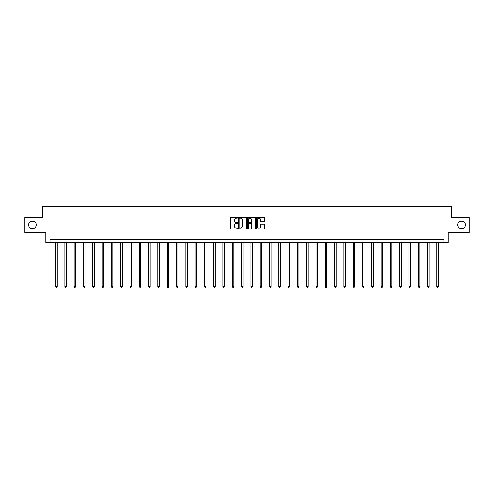 <?xml version="1.0" encoding="UTF-8"?>
<svg xmlns="http://www.w3.org/2000/svg" width="494" height="494" viewBox="0 0 494 494"><rect width="100%" height="100%" fill="white"/><g stroke="black" fill="none" stroke-linecap="round" stroke-linejoin="round"><path stroke-width="0.74" d="M237.46 217.706A0.408 0.408 0 0 0 237.052 217.298L230.834 217.298A0.587 0.587 0 0 0 230.247 217.885L230.247 228.413A0.587 0.587 0 0 0 230.834 229L237.052 229A0.408 0.408 0 0 0 237.46 228.592A0.408 0.408 0 0 0 237.052 228.179L236.249 228.179A1.871 1.871 0 0 1 234.378 226.308L234.378 225.431A1.871 1.871 0 0 1 236.249 223.56L237.052 223.56A0.408 0.408 0 0 0 237.46 223.146A0.408 0.408 0 0 0 237.052 222.738L236.249 222.738A1.871 1.871 0 0 1 234.378 220.867L234.378 219.991A1.871 1.871 0 0 1 236.249 218.113L237.052 218.113A0.408 0.408 0 0 0 237.46 217.706M457.734 224.937A3.816 3.816 0 0 0 461.55 228.753A3.816 3.816 0 0 0 465.367 224.937A3.816 3.816 0 0 0 461.55 221.121A3.816 3.816 0 0 0 457.734 224.937M28.633 224.937A3.816 3.816 0 0 0 32.45 228.753A3.816 3.816 0 0 0 36.266 224.937A3.816 3.816 0 0 0 32.45 221.121A3.816 3.816 0 0 0 28.633 224.937M264.099 221.423A0.587 0.587 0 0 0 264.685 220.837L264.685 217.885A0.587 0.587 0 0 0 264.099 217.298L257.195 217.298A0.587 0.587 0 0 0 256.608 217.885L256.608 228.413A0.587 0.587 0 0 0 257.195 229L264.099 229A0.587 0.587 0 0 0 264.685 228.413L264.685 224.844A0.587 0.587 0 0 0 264.099 224.257L261.147 224.257A0.587 0.587 0 0 0 260.56 224.844L260.56 226.616A1.562 1.562 0 0 1 258.998 228.179A1.562 1.562 0 0 1 257.43 226.616L257.43 219.682A1.562 1.562 0 0 1 258.998 218.113A1.562 1.562 0 0 1 260.56 219.682L260.56 220.837A0.587 0.587 0 0 0 261.147 221.423L264.099 221.423M443.964 242.523L448.138 242.523L448.138 232.39L469.3 232.39L469.3 217.484L451.535 217.484L451.535 206.758L42.465 206.758L42.465 217.484L24.7 217.484L24.7 232.39L45.862 232.39L45.862 242.523L443.964 242.523L443.964 239.541L50.036 239.541L50.036 242.523M246.487 217.885A0.587 0.587 0 0 0 245.901 217.298L238.997 217.298A0.587 0.587 0 0 0 238.411 217.885L238.411 228.413A0.587 0.587 0 0 0 238.997 229L245.901 229A0.587 0.587 0 0 0 246.487 228.413L246.487 217.885M248.099 217.298L255.003 217.298A0.587 0.587 0 0 1 255.589 217.885L255.589 228.413A0.587 0.587 0 0 1 255.003 229L252.045 229A0.587 0.587 0 0 1 251.465 228.413L251.465 224.146A0.587 0.587 0 0 0 250.878 223.56L248.914 223.56A0.587 0.587 0 0 0 248.334 224.146L248.334 228.592A0.408 0.408 0 0 1 247.92 229A0.408 0.408 0 0 1 247.513 228.592L247.513 217.885A0.587 0.587 0 0 1 248.099 217.298M239.639 218.113A0.408 0.408 0 0 0 239.232 218.527L239.232 227.771A0.408 0.408 0 0 0 239.639 228.179L240.492 228.179A1.871 1.871 0 0 0 242.363 226.308L242.363 219.991A1.871 1.871 0 0 0 240.492 218.113L239.639 218.113M251.465 219.713A1.562 1.562 0 0 0 249.896 218.144A1.562 1.562 0 0 0 248.334 219.713L248.334 222.152A0.587 0.587 0 0 0 248.914 222.738L250.878 222.738A0.587 0.587 0 0 0 251.465 222.152L251.465 219.713M55.612 242.523L55.612 286.471L57.1 286.471L57.1 242.523M57.1 286.471L56.656 287.242L56.057 287.242L55.612 286.471M64.912 242.523L64.912 286.471L66.4 286.471L66.4 242.523M66.4 286.471L65.955 287.242L65.356 287.242L64.912 286.471M74.211 242.523L74.211 286.471L75.699 286.471L75.699 242.523M75.699 286.471L75.255 287.242L74.656 287.242L74.211 286.471M83.511 242.523L83.511 286.471L84.999 286.471L84.999 242.523M84.999 286.471L84.554 287.242L83.955 287.242L83.511 286.471M92.81 242.523L92.81 286.471L94.298 286.471L94.298 242.523M94.298 286.471L93.854 287.242L93.255 287.242L92.81 286.471M102.11 242.523L102.11 286.471L103.598 286.471L103.598 242.523M103.598 286.471L103.153 287.242L102.554 287.242L102.11 286.471M111.409 242.523L111.409 286.471L112.898 286.471L112.898 242.523M112.898 286.471L112.453 287.242L111.854 287.242L111.409 286.471M120.709 242.523L120.709 286.471L122.197 286.471L122.197 242.523M122.197 286.471L121.752 287.242L121.154 287.242L120.709 286.471M130.008 242.523L130.008 286.471L131.497 286.471L131.497 242.523M131.497 286.471L131.052 287.242L130.453 287.242L130.008 286.471M139.308 242.523L139.308 286.471L140.796 286.471L140.796 242.523M140.796 286.471L140.352 287.242L139.753 287.242L139.308 286.471M148.608 242.523L148.608 286.471L150.096 286.471L150.096 242.523M150.096 286.471L149.651 287.242L149.052 287.242L148.608 286.471M157.907 242.523L157.907 286.471L159.395 286.471L159.395 242.523M159.395 286.471L158.951 287.242L158.352 287.242L157.907 286.471M167.207 242.523L167.207 286.471L168.695 286.471L168.695 242.523M168.695 286.471L168.25 287.242L167.651 287.242L167.207 286.471M176.506 242.523L176.506 286.471L177.994 286.471L177.994 242.523M177.994 286.471L177.55 287.242L176.951 287.242L176.506 286.471M185.806 242.523L185.806 286.471L187.294 286.471L187.294 242.523M187.294 286.471L186.849 287.242L186.257 287.242L185.806 286.471M195.105 242.523L195.105 286.471L196.593 286.471L196.593 242.523M196.593 286.471L196.149 287.242L195.556 287.242L195.105 286.471M204.405 242.523L204.405 286.471L205.899 286.471L205.899 242.523M205.899 286.471L205.448 287.242L204.856 287.242L204.405 286.471M213.704 242.523L213.704 286.471L215.199 286.471L215.199 242.523M215.199 286.471L214.748 287.242L214.155 287.242L213.704 286.471M223.004 242.523L223.004 286.471L224.498 286.471L224.498 242.523M224.498 286.471L224.048 287.242L223.455 287.242L223.004 286.471M232.304 242.523L232.304 286.471L233.798 286.471L233.798 242.523M233.798 286.471L233.347 287.242L232.754 287.242L232.304 286.471M241.603 242.523L241.603 286.471L243.097 286.471L243.097 242.523M243.097 286.471L242.647 287.242L242.054 287.242L241.603 286.471M250.903 242.523L250.903 286.471L252.397 286.471L252.397 242.523M252.397 286.471L251.946 287.242L251.353 287.242L250.903 286.471M260.202 242.523L260.202 286.471L261.697 286.471L261.697 242.523M261.697 286.471L261.246 287.242L260.653 287.242L260.202 286.471M269.502 242.523L269.502 286.471L270.996 286.471L270.996 242.523M270.996 286.471L270.545 287.242L269.952 287.242L269.502 286.471M278.801 242.523L278.801 286.471L280.296 286.471L280.296 242.523M280.296 286.471L279.845 287.242L279.252 287.242L278.801 286.471M288.101 242.523L288.101 286.471L289.595 286.471L289.595 242.523M289.595 286.471L289.144 287.242L288.552 287.242L288.101 286.471M297.407 242.523L297.407 286.471L298.895 286.471L298.895 242.523M298.895 286.471L298.444 287.242L297.851 287.242L297.407 286.471M306.706 242.523L306.706 286.471L308.194 286.471L308.194 242.523M308.194 286.471L307.743 287.242L307.151 287.242L306.706 286.471M316.006 242.523L316.006 286.471L317.494 286.471L317.494 242.523M317.494 286.471L317.049 287.242L316.45 287.242L316.006 286.471M325.305 242.523L325.305 286.471L326.793 286.471L326.793 242.523M326.793 286.471L326.349 287.242L325.75 287.242L325.305 286.471M334.605 242.523L334.605 286.471L336.093 286.471L336.093 242.523M336.093 286.471L335.648 287.242L335.049 287.242L334.605 286.471M343.904 242.523L343.904 286.471L345.392 286.471L345.392 242.523M345.392 286.471L344.948 287.242L344.349 287.242L343.904 286.471M353.204 242.523L353.204 286.471L354.692 286.471L354.692 242.523M354.692 286.471L354.247 287.242L353.648 287.242L353.204 286.471M362.503 242.523L362.503 286.471L363.992 286.471L363.992 242.523M363.992 286.471L363.547 287.242L362.948 287.242L362.503 286.471M371.803 242.523L371.803 286.471L373.291 286.471L373.291 242.523M373.291 286.471L372.846 287.242L372.248 287.242L371.803 286.471M381.102 242.523L381.102 286.471L382.591 286.471L382.591 242.523M382.591 286.471L382.146 287.242L381.547 287.242L381.102 286.471M390.402 242.523L390.402 286.471L391.89 286.471L391.89 242.523M391.89 286.471L391.446 287.242L390.847 287.242L390.402 286.471M399.702 242.523L399.702 286.471L401.19 286.471L401.19 242.523M401.19 286.471L400.745 287.242L400.146 287.242L399.702 286.471M409.001 242.523L409.001 286.471L410.489 286.471L410.489 242.523M410.489 286.471L410.045 287.242L409.446 287.242L409.001 286.471M418.301 242.523L418.301 286.471L419.789 286.471L419.789 242.523M419.789 286.471L419.344 287.242L418.745 287.242L418.301 286.471M427.6 242.523L427.6 286.471L429.088 286.471L429.088 242.523M429.088 286.471L428.644 287.242L428.045 287.242L427.6 286.471M436.9 242.523L436.9 286.471L438.388 286.471L438.388 242.523M438.388 286.471L437.943 287.242L437.344 287.242L436.9 286.471"/></g></svg>
